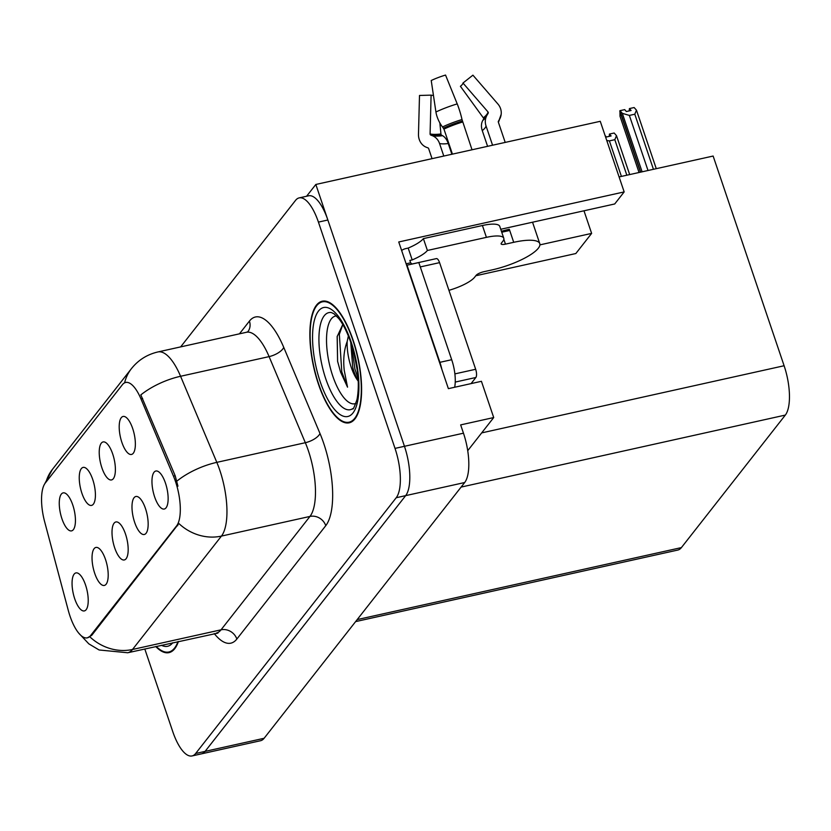 <?xml version="1.0" encoding="UTF-8"?>
<svg xmlns="http://www.w3.org/2000/svg" width="831" height="831" viewBox="0 0 831 831"><rect width="100%" height="100%" fill="white"/><g stroke="black" fill="none" stroke-linecap="round" stroke-linejoin="round"><path stroke-width="1.25" d="M125.502 534.063A19.466 7.074 -102.5 0 0 117.607 522.128A19.466 7.074 -102.5 0 0 112.185 529.004A19.466 7.074 -102.5 0 0 114.688 547.858A19.466 7.074 -102.5 0 0 125.813 559.076A19.466 7.074 -102.5 0 0 125.502 534.063M92.74 479.508A19.466 7.074 -102.5 0 0 84.845 467.573A19.466 7.074 -102.5 0 0 79.423 474.449A19.466 7.074 -102.5 0 0 81.926 493.302A19.466 7.074 -102.5 0 0 93.051 504.521A19.466 7.074 -102.5 0 0 92.74 479.508M105.527 559.543A19.466 7.074 -102.5 0 0 97.632 547.608A19.466 7.074 -102.5 0 0 92.21 554.474A19.466 7.074 -102.5 0 0 94.713 573.338A19.466 7.074 -102.5 0 0 105.838 584.557A19.466 7.074 -102.5 0 0 105.527 559.543M85.551 585.014A19.466 7.074 -102.5 0 0 77.657 573.078A19.466 7.074 -102.5 0 0 72.235 579.955A19.466 7.074 -102.5 0 0 74.728 598.808A19.466 7.074 -102.5 0 0 85.863 610.027A19.466 7.074 -102.5 0 0 85.551 585.014M145.487 508.593A19.466 7.074 -102.5 0 0 137.582 496.658A19.466 7.074 -102.5 0 0 132.16 503.534A19.466 7.074 -102.5 0 0 134.664 522.387A19.466 7.074 -102.5 0 0 145.789 533.606A19.466 7.074 -102.5 0 0 145.487 508.593M165.462 483.123A19.466 7.074 -102.5 0 0 157.568 471.187A19.466 7.074 -102.5 0 0 152.135 478.054A19.466 7.074 -102.5 0 0 154.639 496.917A19.466 7.074 -102.5 0 0 165.774 508.136A19.466 7.074 -102.5 0 0 165.462 483.123M132.69 428.557A19.466 7.074 -102.5 0 0 124.795 416.622A19.466 7.074 -102.5 0 0 119.373 423.498A19.466 7.074 -102.5 0 0 121.877 442.352A19.466 7.074 -102.5 0 0 133.002 453.57A19.466 7.074 -102.5 0 0 132.69 428.557M112.715 454.038A19.466 7.074 -102.5 0 0 104.82 442.102A19.466 7.074 -102.5 0 0 99.398 448.969A19.466 7.074 -102.5 0 0 101.901 467.832A19.466 7.074 -102.5 0 0 113.026 479.051A19.466 7.074 -102.5 0 0 112.715 454.038M72.764 504.978A19.466 7.074 -102.5 0 0 64.87 493.043A19.466 7.074 -102.5 0 0 59.437 499.919A19.466 7.074 -102.5 0 0 61.941 518.773A19.466 7.074 -102.5 0 0 73.066 529.991A19.466 7.074 -102.5 0 0 72.764 504.978M175.497 481.513A35.037 12.725 -102.5 0 0 173.471 476.142L140.948 398.89A35.037 12.725 -102.5 0 0 125.647 382.468A35.037 12.725 -102.5 0 0 122.417 384.68L45.279 483.04A35.037 12.725 -102.5 0 0 44.635 521.702L68.256 610.307A35.037 12.725 -102.5 0 0 87.317 637.844A35.037 12.725 -102.5 0 0 90.548 635.622L176.588 525.919A35.037 12.725 -102.5 0 0 175.497 481.513M315.832 184.461L600.262 121.305L624.164 191.919L398.745 241.977L448.387 388.648L481.429 381.304L493.707 417.557L460.654 424.901L463.469 433.19A38.932 14.137 -102.5 0 1 464.674 482.531L264.113 738.281A38.932 14.137 -102.5 0 1 260.519 740.733L201.507 753.842A38.932 14.137 -102.5 0 0 205.101 751.38L405.663 495.629A38.932 14.137 -102.5 0 0 404.458 446.299L315.832 184.461L306.587 196.251M493.707 417.557L467.728 450.682M619.085 176.93L713.133 156.041L784.111 365.744A38.932 14.137 77.5 0 1 785.326 415.085L681.399 547.598A38.932 14.137 77.5 0 1 677.805 550.06L355.606 621.609M539.911 244.875L591.63 233.397L575.841 253.528L475.81 275.747M624.164 191.919L614.711 203.969L500.75 229.273M591.63 233.397L583.985 210.783M353.04 339.941A62.283 22.624 -102.5 0 0 322.231 301.206A62.283 22.624 -102.5 0 0 318.418 384.078A62.283 22.624 -102.5 0 0 349.228 422.813A62.283 22.624 -102.5 0 0 353.04 339.941M124.598 382.831A45.414 40.553 38.1 0 1 131.412 368.663C138.278 360.052 147.108 354.484 157.911 351.949A51.906 18.853 77.5 0 1 180.576 376.277L216.818 462.358A51.906 18.853 77.5 0 1 219.82 470.315A51.906 18.853 77.5 0 1 221.441 536.088A45.414 40.553 -141.9 0 1 178.862 523.509L91.711 635.372L87.317 637.844M89.945 636.899A45.414 40.553 38.1 0 0 132.513 649.478L221.441 536.088L309.953 516.435A51.906 18.853 -102.5 0 0 308.343 450.651A51.906 18.853 -102.5 0 0 305.33 442.705L269.099 356.613L180.576 376.277A45.414 18.947 157.2 0 0 140.834 394.902L175.185 475.768L177.948 486.177M144.791 648.969L172.806 731.727A38.932 14.137 -102.5 0 0 192.065 755.94L201.507 753.842A38.932 14.137 -102.5 0 0 205.101 751.38L405.663 495.629A38.932 14.137 -102.5 0 0 404.458 446.299L327.861 220.007A38.932 14.137 -102.5 0 0 308.602 195.804L299.16 197.892A38.932 14.137 -102.5 0 0 295.566 200.354L180.649 346.901M155.761 646.539A62.283 22.624 -102.5 0 0 168.994 652.626A62.283 22.624 -102.5 0 0 178.416 641.501M192.065 755.94A38.932 14.137 -102.5 0 0 195.659 753.478L396.221 497.727A38.932 14.137 -102.5 0 0 395.016 448.397L318.418 222.106A38.932 14.137 -102.5 0 0 299.16 197.892M605.072 135.505L606.391 137.001L611.107 135.952L609.435 134.061L614.161 133.012L616.498 135.671L614.815 139.681L626.834 175.206M621.411 176.411L609.393 140.886L606.765 140.532M629.669 174.572L616.498 135.671M609.393 140.886L614.815 139.681M609.435 134.061L609.268 136.367M642.103 171.82L622.315 113.338L619.978 110.679L640.67 172.131M619.978 110.679L624.694 109.63L626.366 111.531L631.082 110.481L629.42 108.581L634.136 107.531L636.473 110.191L634.791 114.211L653.436 169.295M619.947 110.918L620.009 116.278L639.039 172.495M640.472 172.173L619.749 110.959M648.014 170.5L629.368 115.416L622.315 113.338M656.272 168.672L636.473 110.191M629.368 115.416L634.791 114.211M629.42 108.581L629.244 110.887M505.206 142.413L498.34 122.126A1.298 1.236 -173.5 0 1 498.455 121.118L499.338 119.664A14.272 13.649 6.5 0 0 501.176 114.314A14.272 13.649 6.5 0 0 497.935 104.041L472.922 75.164L462.981 83.027L487.984 111.915A1.298 1.236 -173.5 0 1 488.119 113.338L487.226 114.782A14.272 13.649 6.5 0 0 485.387 120.142A14.272 13.649 6.5 0 0 486.01 125.845L492.565 145.217M487.589 146.329L482.271 130.612A14.272 10.969 -128.1 0 1 482.811 120.412L483.507 119.207A1.298 0.997 51.9 0 0 483.33 117.846L460.416 86.299A17.804 4.737 161.3 0 0 462.244 84.544A17.804 4.737 161.3 0 0 462.981 83.027M448.937 290.32A25.948 6.908 -18.7 0 0 474.678 277.18L476.121 275.341A6.492 1.724 -18.7 0 1 483.829 271.727L492.087 269.898A38.932 10.367 161.3 0 0 538.311 248.24A38.932 10.367 161.3 0 0 539.776 243.618A38.932 10.367 161.3 0 0 513.724 242.309L505.466 244.137A6.492 1.724 -18.7 0 1 501.124 243.919A6.492 1.724 -18.7 0 1 501.363 243.151L502.807 241.312A25.948 6.908 -18.7 0 0 503.783 238.237L499.774 226.385A25.948 6.908 -18.7 0 0 482.406 225.513L486.415 237.354A25.948 6.908 -18.7 0 1 503.783 238.237M452.428 154.13L443.951 129.096L442.508 126.956A14.272 5.35 -115.1 0 1 435.922 111.988L431.227 80.503A29.843 7.946 161.3 0 1 445.541 75.06L457.216 103.896A14.272 1.714 73.2 0 1 462.015 119.539L472.029 149.777M501.436 231.288A38.932 10.367 -18.7 0 1 509.32 229.273L508.105 230.821M513.724 242.309L509.32 229.273M443.796 156.051L439.547 143.503A14.272 12.673 -76.4 0 0 432.276 135.661L430.811 135.1A1.298 1.153 103.6 0 1 430.084 133.916L431.102 95.139L419.499 95.461L418.481 134.238A14.272 12.673 -76.4 0 0 426.521 147.336L427.996 147.887A1.298 1.153 103.6 0 1 428.651 148.604L432.058 158.659M439.848 122.895L440.949 133.957A1.298 0.758 -97.3 0 0 441.562 135.141L442.591 135.702A14.272 8.31 82.7 0 1 448.262 143.534L451.887 154.254M431.102 95.139A17.804 4.737 161.3 0 0 433.45 95.399M432.608 95.357L433.439 95.326M401.622 250.495A12.974 11.582 -141.9 0 1 405.829 248.594L408.187 248.064A25.948 6.908 161.3 0 0 423.395 238.611L482.406 225.513M509.715 230.457L501.758 232.223M423.395 238.611L427.404 250.463L486.415 237.354M427.404 250.463A25.948 6.908 -18.7 0 1 412.197 259.916L409.839 260.435L410.639 262.804A25.948 9.432 -102.5 0 0 412.114 264.05M406.743 265.608A25.948 9.432 -102.5 0 0 407.013 265.182L439.89 362.326A25.948 9.432 77.5 0 1 441.853 369.338M454.661 387.256A25.948 9.432 -102.5 0 0 451.7 359.709L418.814 262.565L407.013 265.182M406.13 263.811L410.639 262.804M408.187 248.064L412.197 259.916M355.907 403.43A44.905 16.308 77.5 0 1 332.691 375.82A44.905 16.308 77.5 0 1 336.482 315.936M342.777 324.505L337.157 336.607L337.594 361.319L340.585 372.122L347.535 387.173L344.252 370.408C343.037 359.501 344.024 349.851 347.192 341.448A29.334 10.658 -102.5 0 0 351.181 367.167A29.334 10.658 -102.5 0 0 358.036 380.889C355.086 374.989 353.31 370.304 352.687 366.824L350.744 342.279M352.853 340.17A61.639 22.385 77.5 0 1 349.093 422.179A61.639 22.385 77.5 0 1 318.595 383.849A61.639 22.385 77.5 0 1 322.366 301.84A61.639 22.385 77.5 0 1 352.853 340.17M347.192 341.448L348.366 335.953M413.069 263.832A6.492 2.358 -102.5 0 0 412.758 263.853A6.492 2.358 -102.5 0 0 412.477 263.967M471.073 383.61L475.862 377.492A6.492 2.358 -102.5 0 0 475.664 369.276L439.568 262.638A6.492 2.358 -102.5 0 0 436.358 258.607L412.758 263.853M347.535 387.173L341.78 371.862L339.349 334.28L342.808 324.547M357.33 370.533L353.819 352.458M337.594 361.319L337.22 336.191M358.119 378.697L354.889 368.954L351.461 344.439M177.959 641.605A61.639 22.385 77.5 0 1 168.859 651.992A61.639 22.385 77.5 0 1 156.218 646.435M173.471 476.142L175.185 475.768M463.469 433.19L395.016 448.397M464.674 482.531L396.221 497.727M264.113 738.281L195.659 753.478M681.399 547.598L357.185 619.594M785.326 415.085L461.112 487.08M784.111 365.744L481.668 432.899M90.548 635.622L91.711 635.372M176.588 525.919L177.751 525.659M140.948 398.89L142.662 398.506M236.845 639.049A12.974 11.582 38.1 0 0 221.025 629.825L309.953 516.435A12.974 11.582 38.1 0 1 325.762 525.67L236.845 639.049A64.88 23.569 77.5 0 1 214.232 633.554M216.237 633.108A51.906 18.853 -102.5 0 0 221.025 629.825L132.513 649.478A51.906 18.853 77.5 0 1 127.725 652.761L217.94 633.097M176.889 481.128A45.414 18.947 157.2 0 1 216.818 462.358L305.33 442.705A12.974 5.412 -22.8 0 0 319.987 433.502A64.88 23.569 77.5 0 1 325.762 525.67M45.965 482.167A45.414 40.553 -141.9 0 1 52.405 469.411L131.412 368.663M239.432 333.844L249.425 321.098A64.88 23.569 77.5 0 1 283.755 347.41L319.987 433.502M318.418 222.106L327.861 220.007M283.755 347.41A12.974 5.412 -22.8 0 1 269.099 356.613A51.906 18.853 -102.5 0 0 246.423 332.286L247.835 331.735M247.929 331.611A12.974 11.582 38.1 0 0 249.425 321.098M498.288 121.887A39.358 10.481 161.3 0 0 498.455 121.118M498.351 122.157L498.403 122.084A40.667 10.824 161.3 0 0 499.338 119.664M483.507 119.207A32.004 8.518 161.3 0 0 486.28 116.672M482.811 120.412A30.695 8.175 161.3 0 0 485.969 117.389A30.695 8.175 161.3 0 0 486.042 117.306M462.628 122.001A38.932 10.367 161.3 0 0 443.951 129.096M439.547 143.503A25.948 6.908 161.3 0 0 448.262 143.534M482.271 130.612A25.948 6.908 161.3 0 0 486.01 125.845M432.276 135.661A30.695 8.175 161.3 0 0 442.591 135.702M430.811 135.1A32.004 8.518 161.3 0 0 441.562 135.141M483.33 117.846A32.347 8.611 161.3 0 0 487.984 111.915M430.084 133.916A32.347 8.611 161.3 0 0 440.949 133.957M457.216 103.896A44.386 11.811 161.3 0 0 435.922 111.988M462.015 119.539A40.667 10.824 161.3 0 0 442.508 126.956M462.337 120.994A39.358 10.481 161.3 0 0 443.463 128.171M451.7 359.709L439.89 362.326M503.835 239.328L505.466 244.137M325.752 378.77A49.715 18.064 77.5 0 1 331.465 312.57L334.187 313.921L338.871 318.689C343.265 324.287 347.306 332.39 350.994 343.006C357.922 365.287 359.916 384.151 356.987 399.607C354.286 407.18 352.884 410.182 352.791 408.603A49.715 18.064 77.5 0 1 325.752 378.77M351.233 342.237A55.802 20.266 77.5 0 1 352.978 412.955A55.802 20.266 77.5 0 1 320.226 381.782A55.802 20.266 77.5 0 1 318.481 311.064A55.802 20.266 77.5 0 1 351.233 342.237M439.568 262.638L420.289 266.928M475.664 369.276L454.879 373.888M475.862 377.492L455.243 382.073M172.744 642.768A55.802 20.266 77.5 0 1 161.432 645.272M125.647 382.468L126.541 382.27M78.748 633.149L88.824 643.848L99.097 649.977L127.725 652.761M44.625 483.974L52.405 469.411M157.911 351.949L246.423 332.286M539.776 243.618L532.536 222.209M501.176 114.314L498.403 122.084M349.093 422.179L352.271 421.473M322.366 301.84L325.544 301.134M168.859 651.992L172.038 651.286"/></g></svg>
